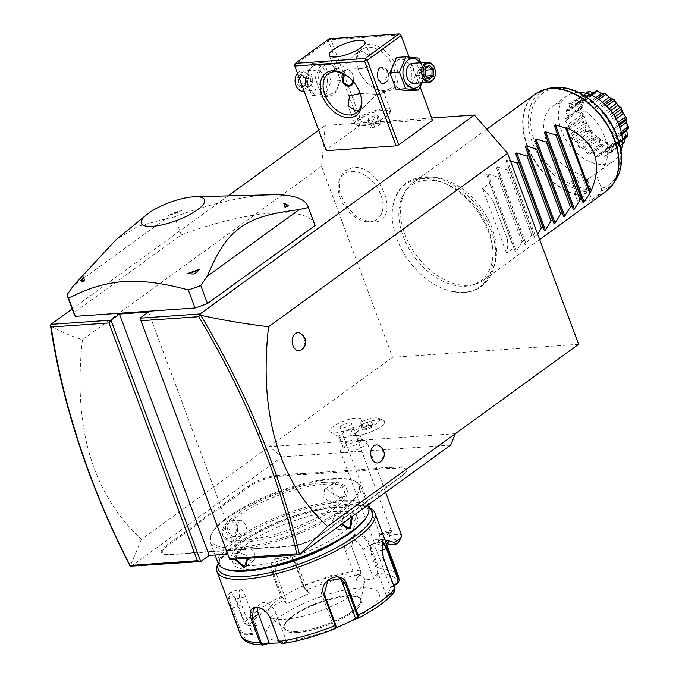 <?xml version="1.0" encoding="UTF-8"?>
<svg xmlns="http://www.w3.org/2000/svg" width="679" height="679" viewBox="0 0 679 679"><rect width="100%" height="100%" fill="white"/><g stroke="black" fill="none" stroke-linecap="round" stroke-linejoin="round"><path stroke-width="0.51" stroke-dasharray="3.4 2.55" d="M578.644 344.295L392.555 357.281L321.54 166.338L325.275 125.42L431.751 117.993M421.574 178.645A63.317 42.285 54.1 0 1 488.617 232.303A63.317 42.285 54.1 0 1 463.867 292.36A63.317 42.285 54.1 0 1 452.426 291.512A63.317 42.285 54.1 0 1 392.504 208.869A63.317 42.285 54.1 0 1 421.574 178.645M352.876 167.56L344.007 171.21L339.245 179.986L339.95 193.167L346.596 206.781L357.468 217.322L369.775 222.084L373.178 222.16C402.231 221.906 380.639 163.86 352.876 167.56M50.526 325.733C59.811 331.284 70.455 335.935 82.465 339.704L321.54 166.338M325.275 125.42L318.663 130.215M228.085 195.892L72.195 308.928M82.465 339.704C72.721 427.269 92.386 493.82 141.444 539.364L392.555 357.281M141.444 539.364L130.164 566.227M130.937 566.422L282.014 456.874L269.274 446.672L455.363 433.686M140.027 318.145L229.799 559.521L238.253 553.385L148.489 312.009M227.745 554.123L238.253 553.385M450.661 445.101L282.014 456.874M166.856 546.434L166.007 545.755L198.658 522.075A41.317 11.823 159.6 0 0 202.962 518.578L210.074 513.426L210.872 514.139A42.123 12.052 -20.4 0 0 216.38 510.523L249.04 486.843A21.261 6.086 159.6 0 1 277.261 476.48L283.109 476.064A42.123 12.052 -20.4 0 0 289.517 475.3L297.954 474.714A42.123 12.052 -20.4 0 0 303.403 474.655L373.246 469.783A42.123 12.052 -20.4 0 0 379.654 469.019L388.091 468.425A42.123 12.052 -20.4 0 0 393.54 468.366L399.379 467.958A21.261 6.086 159.6 0 1 406.22 471.88A21.261 6.086 159.6 0 1 401.985 476.174L369.325 499.854A42.123 12.052 -20.4 0 0 364.979 503.385L357.96 508.469A42.123 12.052 -20.4 0 0 352.452 512.085L319.792 535.765A21.261 6.086 159.6 0 1 291.571 546.128L285.732 546.536A42.123 12.052 -20.4 0 0 279.315 547.299L270.879 547.894A42.123 12.052 -20.4 0 0 265.43 547.953L195.594 552.825A42.123 12.052 -20.4 0 0 189.178 553.589L180.741 554.183A42.123 12.052 -20.4 0 0 175.301 554.242L169.453 554.65A21.261 6.086 159.6 0 1 163.877 554.14A21.261 6.086 159.6 0 1 166.856 546.434L199.516 522.754A42.123 12.052 -20.4 0 0 203.861 519.223L210.872 514.139M166.007 545.755A22.067 6.315 -20.4 0 0 162.918 553.75A22.067 6.315 -20.4 0 0 168.706 554.285L174.545 553.877A41.317 11.823 159.6 0 1 179.935 553.818L180.741 554.183M265.43 547.953L194.839 552.46A41.317 11.823 159.6 0 0 188.482 553.215L179.935 553.818M264.683 547.588A41.317 11.823 159.6 0 1 270.072 547.529L270.879 547.894M291.571 546.128L284.976 546.171A41.317 11.823 159.6 0 0 278.619 546.926L270.072 547.529M290.824 545.763A22.067 6.315 -20.4 0 0 320.106 535.001L352.766 511.321A41.317 11.823 159.6 0 1 358.232 507.739L357.96 508.469M401.985 476.174L402.299 475.41L369.639 499.09A41.317 11.823 159.6 0 0 365.336 502.587L358.232 507.739M402.299 475.41A22.067 6.315 -20.4 0 0 406.696 470.954A22.067 6.315 -20.4 0 0 399.6 466.88L393.752 467.296A41.317 11.823 159.6 0 1 388.363 467.356L388.091 468.425M303.403 474.655L303.615 473.577L373.458 468.705A41.317 11.823 159.6 0 0 379.816 467.95L388.363 467.356M303.615 473.577A41.317 11.823 159.6 0 1 298.225 473.636L297.954 474.714M277.261 476.48L277.482 475.402L283.321 474.994A41.317 11.823 159.6 0 0 289.678 474.239L298.225 473.636M277.482 475.402A22.067 6.315 -20.4 0 0 248.191 486.164L215.532 509.844A41.317 11.823 159.6 0 1 210.074 513.426M353.598 427.337A14.038 4.015 -20.4 0 0 353.453 427.6A14.038 4.015 -20.4 0 0 367.831 427.821A14.038 4.015 -20.4 0 0 378.568 418.256A14.038 4.015 -20.4 0 0 360.897 422.041L361.058 424.825A17.968 5.143 159.6 0 1 383.279 420.165A17.968 5.143 159.6 0 1 384.586 421.32A17.968 5.143 159.6 0 1 369.537 432.404A17.968 5.143 159.6 0 1 350.899 433.847A17.968 5.143 159.6 0 1 351.128 432.124A17.968 5.143 159.6 0 1 351.213 431.963L353.598 427.337A16.933 4.846 159.6 0 1 330.189 431.861A16.933 4.846 159.6 0 1 333.508 426.344A16.933 4.846 159.6 0 1 351.238 418.816A16.933 4.846 159.6 0 1 361.746 420.123A16.933 4.846 159.6 0 1 360.897 422.041M378.398 445.297A9.022 6.204 -94 0 1 383.117 453.199A9.022 6.204 -94 0 1 379.977 462.051M299.821 333.033A9.022 6.204 -94 0 1 304.54 340.934A9.022 6.204 -94 0 1 301.391 349.787M432.328 119.538L362.544 124.401L359.878 125.386L326.039 149.923L326.285 150.696M314.7 224.46A128.365 36.742 -20.4 0 0 181.285 234.875L73.731 312.866A128.365 36.742 -20.4 0 0 74.062 313.953M400.839 34.875L331.055 39.747L362.544 124.401M409.072 57.019L420.174 86.87M368.629 44.517A26.074 17.416 -125.9 0 0 357.926 67.781A26.074 17.416 -125.9 0 0 371.447 86.428A26.074 17.416 -125.9 0 0 386.045 91.351A26.074 17.416 -125.9 0 0 396.239 66.61A26.074 17.416 -125.9 0 0 368.629 44.517M409.03 57.019L420.148 86.92M396.612 60.762A14.921 10.253 -94 0 1 410.583 67.645A14.921 10.253 -94 0 1 406.577 87.557A14.921 10.253 -94 0 1 392.606 80.682A14.921 10.253 -94 0 1 396.612 60.762M294.338 64.751L326.039 149.923M359.878 125.386L328.39 40.723L294.55 65.26M323.925 65.838A14.921 10.253 -94 0 1 337.896 72.712A14.921 10.253 -94 0 1 333.89 92.633A14.921 10.253 -94 0 1 319.911 85.749A14.921 10.253 -94 0 1 323.925 65.838M328.39 40.723L329.391 39.331L331.055 39.747M329.179 38.822L329.391 39.331M362.645 51.137L355.117 54.312L341.588 67.951L334.645 69.691L335.044 68.868L339.687 67.79L363.401 68.52L369.741 65.184L370.361 56.408L362.645 51.137M384.17 90.426A24.071 16.075 -125.9 0 0 390.255 88.295A24.071 16.075 -125.9 0 0 391.656 63.376A24.071 16.075 -125.9 0 0 368.086 47.191A24.071 16.075 -125.9 0 0 362 49.321A24.071 16.075 -125.9 0 0 358.215 68.672A24.071 16.075 -125.9 0 0 370.692 85.877A24.071 16.075 -125.9 0 0 384.17 90.426M360.201 93.524L378.729 94.364L383.372 93.286L383.771 92.463L376.828 94.203L363.299 107.842L358.928 110.287M347.351 76.014A24.071 16.075 54.1 0 1 347.724 76.277A24.071 16.075 54.1 0 1 360.201 93.49A24.071 16.075 54.1 0 1 360.337 93.923M378.78 67.993L377.117 77.567L382.353 83.95L384.407 83.118L388.193 73.391L381.182 67.136L378.78 67.993M343.362 73.68L346.095 70.268L348.149 69.445L352.622 73.578L353.717 82.117M390.467 110.465A19.054 5.457 -20.4 0 1 390.213 112.29A19.054 5.457 -20.4 0 1 361.126 125.428A19.054 5.457 159.6 0 1 356.127 124.97A19.054 5.457 159.6 0 1 354.744 123.748A19.054 5.457 159.6 0 1 364.122 114.861A19.054 5.457 159.6 0 1 384.085 108.776A19.054 5.457 -20.4 0 1 390.467 110.465L383.771 92.463M362.136 125.929A17.968 5.143 -20.4 0 0 389.576 113.537A17.968 5.143 -20.4 0 0 389.814 111.814A17.968 5.143 -20.4 0 0 383.796 110.227A17.968 5.143 -20.4 0 0 364.971 115.965A17.968 5.143 -20.4 0 0 356.119 124.342A17.968 5.143 -20.4 0 0 357.426 125.496A17.968 5.143 -20.4 0 0 362.136 125.929M362.111 125.861A17.968 5.143 -20.4 0 0 380.936 120.115A17.968 5.143 -20.4 0 0 389.78 111.738A17.968 5.143 -20.4 0 0 383.771 110.151A17.968 5.143 159.6 0 0 364.946 115.897A17.968 5.143 159.6 0 0 356.093 124.265A17.968 5.143 159.6 0 0 362.111 125.861M377.134 117.713L378.059 115.668L373.866 115.956L368.739 118.299L367.823 120.344L372.016 120.047L377.134 117.713L379.816 124.919L380.741 122.874L376.539 123.162L371.421 125.505L370.496 127.55L374.698 127.253L379.816 124.919M378.059 115.668L380.741 122.874M373.866 115.956L376.539 123.162M372.016 120.047L374.698 127.253M367.823 120.344L370.496 127.55M368.739 118.299L371.421 125.505M348.658 86.258A8.428 5.788 -94 0 1 348.098 86.335A8.428 5.788 -94 0 1 341.978 80.02A8.428 5.788 -94 0 1 344.703 70.37A8.428 5.788 -94 0 1 346.927 69.53A8.428 5.788 -94 0 1 352.783 74.817A8.428 5.788 -94 0 1 353.165 80.283A8.428 5.788 -94 0 1 352.97 81.234A8.021 5.508 86 0 0 353.182 80.156A8.021 5.508 86 0 0 352.825 74.945A8.021 5.508 86 0 0 345.127 70.709A8.021 5.508 86 0 0 342.275 77.228M380.172 67.892A8.428 5.788 -94 0 1 382.396 67.051A8.428 5.788 -94 0 1 388.524 73.374A8.428 5.788 -94 0 1 385.799 83.025A8.428 5.788 -94 0 1 383.576 83.865A8.428 5.788 -94 0 1 377.719 78.569A8.428 5.788 -94 0 1 377.337 73.103A8.428 5.788 -94 0 1 380.172 67.892M380.019 68.273A8.021 5.508 -94 0 1 387.531 71.974A8.021 5.508 -94 0 1 385.375 82.685A8.021 5.508 -94 0 1 377.677 78.441A8.021 5.508 -94 0 1 377.312 73.239A8.021 5.508 -94 0 1 380.019 68.273M334.034 95.943L321.269 94.636L315.081 78L321.659 62.663L334.424 63.97L340.612 80.614L334.034 95.943L324.52 96.605L311.754 95.298L305.567 78.662L312.145 63.325L324.91 64.641L331.097 81.276L324.52 96.605M334.424 63.97L324.91 64.641M321.659 62.663L312.145 63.325M315.081 78L305.567 78.662M321.269 94.636L311.754 95.298M340.612 80.614L331.097 81.276M312.289 66.644A14.921 10.253 -94 0 1 326.26 73.527A14.921 10.253 -94 0 1 322.253 93.439A14.921 10.253 -94 0 1 308.283 86.564A14.921 10.253 -94 0 1 312.289 66.644M313.927 71.04A10.032 6.892 -94 0 1 316.575 70.039A10.032 6.892 -94 0 1 323.866 77.559A10.032 6.892 -94 0 1 320.624 89.051A10.032 6.892 -94 0 1 317.976 90.044A10.032 6.892 -94 0 1 310.676 82.524A10.032 6.892 -94 0 1 313.927 71.04M316.575 70.039L301.315 71.1A10.032 6.892 86 0 1 308.606 78.628A10.032 6.892 86 0 1 305.355 90.112A10.032 6.892 -94 0 1 302.707 91.113M297.47 73.222A10.032 6.892 -94 0 1 298.658 72.101A10.032 6.892 86 0 1 301.315 71.1M295.637 84.493A9.022 6.204 -94 0 0 304.294 89.263A9.022 6.204 86 0 0 306.721 77.211A9.022 6.204 86 0 0 298.268 73.052A9.022 6.204 -94 0 0 295.229 78.637M301.366 74.07L305.567 78.051L305.482 85.138L305.525 84.425L301.951 87.014L298.454 83.695L298.522 77.788L302.096 75.199L305.601 78.518L305.482 85.138L305.525 84.425L312.637 83.924L310.702 80.504L305.558 83.203L309.064 86.522L301.951 87.014L301.196 88.245L296.995 84.264L305.558 83.203L305.635 77.296L298.522 77.788L297.079 77.177L301.366 74.07L305.312 78.467M305.295 84.493L301.951 87.014M305.567 78.051L305.601 78.518L305.567 78.051L305.601 78.518L312.705 78.017L310.702 80.504L309.064 86.522L312.637 83.924L312.705 78.017L309.2 74.707L310.702 80.504L305.635 77.296L309.2 74.707L302.096 75.199M396.46 57.443L409.225 58.759L415.412 75.394L408.843 90.723M421.073 62.748L424.927 74.732L415.412 75.394M424.927 74.732L422.185 82.779M420.097 62.816A14.921 10.253 -94 0 1 421.489 82.821M413.927 83.356A10.032 6.892 86 0 0 416.575 82.354A10.032 6.892 86 0 0 419.817 70.871A10.032 6.892 86 0 0 412.526 63.342M418.739 58.088L409.225 58.759M434.764 68.579A10.032 6.892 -94 0 1 435.247 74.911M425.012 68.256L424.901 74.877L428.534 78.093M428.797 78.348L421.294 78.688L419.8 72.891L417.797 75.369L417.865 69.462L424.969 68.969L428.542 66.381L421.438 66.873L419.8 72.891L417.865 69.462L421.438 66.873L425.275 70.166M424.927 75.344L424.901 74.877L417.797 75.369L421.294 78.688L424.867 76.099L419.8 72.891L424.935 70.192L424.867 76.099L426.31 75.997M73.731 312.866L67.026 294.856M181.285 234.875L174.588 216.864L165.481 218.893L73.459 285.621M174.588 216.864A128.365 36.742 -20.4 0 1 265.039 195.102A128.365 36.742 159.6 0 1 271.863 194.771M283.83 203.547L286.767 204.396M165.481 218.893L137.557 226.455L115.736 240.018M168.664 215.421A106.866 30.589 159.6 0 1 181.565 210.685A12.434 3.556 -20.4 0 0 168.664 215.421L175.963 213.265L181.565 210.685M81.777 279.875L83.644 277.074M175.963 213.265A14.038 4.015 -20.4 0 0 174.707 213.724M355.983 432.854A10.032 2.869 -20.4 0 0 357.561 431.437A10.032 2.869 -20.4 0 0 358.113 429.866A10.032 2.869 -20.4 0 0 351.45 429.518A10.032 2.869 -20.4 0 0 341.444 433.864A10.032 2.869 159.6 0 0 339.313 436.86A10.032 2.869 159.6 0 0 340.748 437.692A10.032 2.869 159.6 0 0 355.983 432.854M361.058 424.825L361.033 424.918A14.853 4.252 159.6 0 1 357.892 428.347A14.853 4.252 159.6 0 1 351.255 432.005L351.213 431.963M361.033 424.918A17.968 5.143 159.6 0 1 384.611 421.387A17.968 5.143 159.6 0 1 369.563 432.472A17.968 5.143 159.6 0 1 350.924 433.915A17.968 5.143 159.6 0 1 351.255 432.005M371.965 427.363L366.847 429.697L362.645 429.994L363.571 427.948L368.689 425.606L372.89 425.317L371.965 427.363L370.624 423.755L365.506 426.098L361.304 426.387L362.23 424.341L367.347 422.007L371.549 421.71L370.624 423.755M362.645 429.994L361.304 426.387M366.847 429.697L365.506 426.098M372.89 425.317L371.549 421.71M368.689 425.606L367.347 422.007M363.571 427.948L362.23 424.341M358.113 429.866L361.72 439.576A10.032 2.869 -20.4 0 1 359.59 442.564A10.032 2.869 159.6 0 1 349.583 446.909A10.032 2.869 159.6 0 1 342.92 446.57A10.032 2.869 159.6 0 1 343.056 445.611A10.032 2.869 159.6 0 1 345.051 443.582A10.032 2.869 -20.4 0 1 360.99 438.931L365.803 440.883A14.038 4.015 -20.4 0 0 343.489 447.385A14.038 4.015 159.6 0 0 340.688 450.219L343.056 445.611M361.72 439.576A10.032 2.869 -20.4 0 0 360.99 438.931M384.942 539.915C377.252 538.659 373.603 539.219 373.985 541.604L340.502 451.569A14.038 4.015 159.6 0 0 349.829 452.053A14.038 4.015 159.6 0 0 363.842 445.967A14.038 4.015 -20.4 0 0 366.821 441.783A14.038 4.015 -20.4 0 0 365.803 440.883M340.502 451.569A14.038 4.015 159.6 0 1 340.688 450.219M373.985 541.604L375.674 543.616A14.038 4.015 -20.4 0 1 378.322 541.053A14.038 4.015 -20.4 0 1 392.326 534.967A14.038 4.015 -20.4 0 1 401.654 535.451M386.809 544.948L381.505 545.322L375.674 543.616M385.477 541.375A5.016 1.35 -168.6 0 0 379.994 540.577A5.016 1.35 -168.6 0 0 378.398 541.222A5.016 1.35 -168.6 0 0 381.072 543.013A5.016 1.35 -168.6 0 0 386.402 543.854M381.505 545.322A10.032 2.869 159.6 0 1 393.031 540A10.032 2.869 159.6 0 1 399.108 541.418M386.979 534.534L391.011 532.124A6.018 1.723 -20.4 0 1 390.179 532.837A6.018 1.723 159.6 0 1 386.979 534.534L381.394 533.618L379.884 534.441L380.147 535.01L386.326 532.344A5.016 1.35 -168.6 0 0 388.923 532.48A5.016 1.35 11.4 0 0 390.383 532.064L388.227 543.2M390.043 533.159L390.374 532.531M386.326 532.344L390.383 532.064M391.011 532.124A6.018 1.723 -20.4 0 0 391.46 531.046A6.018 1.723 -20.4 0 0 387.463 530.834A6.018 1.723 -20.4 0 0 381.454 533.448A6.018 1.723 159.6 0 0 380.147 535.01M341.418 425.792A6.018 1.723 -20.4 0 0 340.145 427.592A6.018 1.723 -20.4 0 0 344.143 427.795A6.018 1.723 -20.4 0 0 350.143 425.19A6.018 1.723 -20.4 0 0 351.425 423.39A6.018 1.723 -20.4 0 0 347.427 423.187A6.018 1.723 -20.4 0 0 341.418 425.792M202.962 518.578L203.861 519.223M188.482 553.215L189.178 553.589M278.619 546.926L279.315 547.299M365.336 502.587L364.979 503.385M379.816 467.95L379.654 469.019M289.678 474.239L289.517 475.3M324.299 482.379A66.194 18.944 159.6 0 1 346.46 488.235A66.194 18.944 159.6 0 1 313.868 519.079A66.194 18.944 159.6 0 1 244.533 540.221A66.194 18.944 159.6 0 1 222.381 534.373A66.194 18.944 159.6 0 1 254.964 503.529A66.194 18.944 159.6 0 1 324.299 482.379M245.204 542.029A66.194 18.944 159.6 0 1 223.052 536.181A66.194 18.944 159.6 0 1 255.635 505.329A66.194 18.944 159.6 0 1 324.969 484.186A66.194 18.944 159.6 0 1 347.13 490.034A66.194 18.944 159.6 0 1 314.538 520.878A66.194 18.944 159.6 0 1 245.204 542.029M237.472 547.639A79.027 22.619 159.6 0 1 212.043 533.057A79.027 22.619 159.6 0 1 332.71 478.576A79.027 22.619 159.6 0 1 353.419 480.486A79.027 22.619 159.6 0 1 329.773 517.22A79.027 22.619 159.6 0 1 237.472 547.639M237.141 549.243A80.232 22.967 159.6 0 1 210.295 542.148A80.232 22.967 159.6 0 1 211.33 534.441A80.232 22.967 159.6 0 1 333.839 479.128A80.232 22.967 159.6 0 1 354.862 481.063A80.232 22.967 159.6 0 1 360.685 486.215A80.232 22.967 159.6 0 1 321.192 523.611A80.232 22.967 159.6 0 1 237.141 549.243M334.84 481.827L330.681 485.434L332.014 492.428L333.924 494.753L340.731 497.682C348.921 497.792 342.683 481.029 334.84 481.827L334.628 482.905L332.549 483.643L332.09 492.547L333.822 494.66L339.984 497.317L341.97 496.638L342.182 488.481L334.628 482.905M234.637 559.182L238.151 551.942L244.966 554.87L247.47 558.291L245.068 554.964L238.898 552.316L236.912 552.995L244.89 547.206L246.791 558.342M218.197 563.409A80.232 22.967 159.6 0 1 257.697 526.013A80.232 22.967 159.6 0 1 341.741 500.389A80.232 22.967 159.6 0 1 368.595 507.476M228.339 520.946C221.626 525.521 227.872 542.249 234.238 536.8C241.741 532.166 235.494 515.437 228.339 520.946L229.188 521.625L226.939 530.791L232.481 536.826L234.552 536.037L237.489 526.828L231.369 520.818L229.188 521.625M341.673 524.129L344.643 512.832L352.393 516.354M225.462 569.146A79.027 22.619 159.6 0 1 249.117 532.404A79.027 22.619 159.6 0 1 341.418 501.993A79.027 22.619 159.6 0 1 366.838 516.566M333.678 507.603A66.194 18.944 159.6 0 1 355.838 513.451A66.194 18.944 159.6 0 1 323.246 544.295A66.194 18.944 159.6 0 1 253.912 565.446A66.194 18.944 159.6 0 1 231.76 559.598A66.194 18.944 159.6 0 1 264.343 528.746A66.194 18.944 159.6 0 1 333.678 507.603M267.331 567.89A66.194 18.944 159.6 0 1 255.389 569.409A66.194 18.944 159.6 0 1 233.228 563.553A66.194 18.944 159.6 0 1 265.82 532.709A66.194 18.944 159.6 0 1 335.154 511.567A66.194 18.944 159.6 0 1 357.307 517.415A66.194 18.944 159.6 0 1 334.323 542.971M218.273 563.604A82.235 23.536 159.6 0 1 219.258 561.253A82.235 23.536 159.6 0 1 344.822 504.548A82.235 23.536 159.6 0 1 366.38 506.534A82.235 23.536 159.6 0 1 368.663 507.671M218.18 563.358A84.238 24.113 159.6 0 1 346.706 505.473A84.238 24.113 159.6 0 1 368.782 507.51L366.38 506.534M309.369 593.361L305.109 589.728L306.034 590.051L303.844 586.011L294.966 562.144C289.925 546.756 265.362 557.934 272.05 572.609L280.919 596.476L283.279 600.44L286.606 603.75L309.369 593.361L306.034 590.051A81.268 23.264 -20.4 0 1 359.87 574.85L355.737 580.265L365.166 579.891L374.401 578.966L378.526 573.551L379.103 568.756L370.233 544.889C367.305 537.819 362.951 534.05 357.154 533.575C351.493 534.84 349.592 539.05 351.442 546.196L360.32 570.063L360.422 573.747L356.068 579.484L345.467 550.975A12.035 8.038 -125.9 0 1 347.122 540.62L353.801 535.773L351.637 546.502L360.515 570.368L360.099 574.205M263.163 644.974A81.268 23.264 -20.4 0 1 244.253 634.848L252.427 634.653L256.526 625.563L248.353 625.766L244.296 623.033L235.418 599.167L230.724 592.046L227.838 595.585L231.284 608.325L240.162 632.191L244.253 634.848L244.313 633.804L252.282 633.609L241.682 605.099A12.035 3.14 74.2 0 1 240.332 589.27L229.977 592.19L229.112 597.528L232.167 607.79L241.045 631.657L244.313 633.804M305.109 589.728L303.284 586.52L294.406 562.653L289.313 556.831L276.098 558.834L273.128 572.372L281.997 596.238L283.822 599.447L287.073 602.672L276.463 574.162A12.035 11.178 118.2 0 1 279.74 560.761A12.035 11.178 118.2 0 1 292.785 558.69L289.313 556.831M256.526 625.563L256.119 625.113L248.158 625.308L248.353 625.766A81.268 23.264 -20.4 0 1 283.279 600.44L283.822 599.447M248.158 625.308L244.881 623.152L236.003 599.285L231.581 592.606L229.977 592.19M393.812 585.833L390.688 587.683L386.589 596.773L394.338 591.893M358.419 618.085A81.268 23.264 -20.4 0 0 393.345 592.759L393.022 591.825L394.227 588.413L382.676 557.34L381.81 541.503M397.444 583.668A81.268 23.264 -20.4 0 0 378.526 573.551L377.541 572.983L377.957 569.146L369.079 545.279C366.337 538.634 362.289 535.086 356.942 534.645L353.801 535.773M377.541 572.983L373.518 578.262L362.909 549.752A12.035 8.038 -125.9 0 0 347.122 540.62M355.737 580.265L356.068 579.484M286.479 640.628A60.176 17.221 159.6 0 1 279.12 617.381A60.176 17.221 159.6 0 1 358.996 588.048A60.176 17.221 159.6 0 1 366.354 611.295A60.176 17.221 159.6 0 1 286.479 640.628M308.351 592.954L297.75 564.444A12.035 11.178 118.2 0 0 292.785 558.69M286.606 603.75L287.073 602.672M256.119 625.113L245.518 596.603A12.035 3.14 74.2 0 0 240.332 589.27M252.427 634.653L252.282 633.609M257.748 607.586A12.035 8.038 54.1 0 1 260.099 603.724A12.035 8.038 54.1 0 1 275.895 612.857L286.496 641.366L281.081 642.928L279.001 641.986M286.496 641.366L287.378 642.071L281.827 643.675L281.081 642.928M335.893 628.1L333.745 628.975L335.664 628.474L336.224 627.252M333.745 628.975L334.212 627.897L320.929 592.181A12.035 11.178 -61.8 0 1 324.197 578.78A12.035 11.178 -61.8 0 1 337.251 576.709A12.035 11.178 -61.8 0 1 338.923 577.829M287.378 642.071L279.604 642.886M386.589 596.773L386.444 595.738L393.022 591.825M386.444 595.738L373.161 560.022A12.035 3.14 -105.8 0 1 371.812 544.193A12.035 3.14 -105.8 0 1 376.998 551.526L390.281 587.233L393.599 585.264M390.688 587.683L390.281 587.233M373.518 578.262L374.401 578.966M351.951 611.473A40.715 11.653 159.6 0 1 297.903 631.326A40.715 11.653 159.6 0 1 285.545 629.399A40.715 11.653 159.6 0 1 284.272 627.727A40.715 11.653 159.6 0 1 292.929 615.59A40.715 11.653 159.6 0 1 346.969 595.746A40.715 11.653 159.6 0 1 360.6 599.336A40.715 11.653 159.6 0 1 360.727 601.441A40.715 11.653 159.6 0 1 351.951 611.473M353.538 594.083A51.545 14.751 159.6 0 1 306.178 615.378A51.545 14.751 159.6 0 1 269.47 616.77A51.545 14.751 159.6 0 1 278.806 599.294A51.545 14.751 159.6 0 1 334.212 576.064A51.545 14.751 159.6 0 1 364.648 581.368A51.545 14.751 159.6 0 1 353.538 594.083M334.212 627.897L336.071 627.404M235.851 559.097L236.912 552.995M247.835 559.301L252.24 560.939L254.311 560.2L255.015 551.721L246.876 546.527L244.89 547.206M341.732 524.086L344.329 513.587L346.4 512.798L351.399 517.075M342.632 523.433L336.801 513.468L334.739 514.258L331.802 523.475L337.921 529.476L340.094 528.669L342.275 525.342M326.65 488.685L334.221 494.287L333.992 502.418L332.006 503.097L323.866 497.902L324.57 489.432L326.65 488.685M238.787 520.954L240.96 520.156L247.08 526.149L244.143 535.366L242.08 536.164L236.53 530.121L238.787 520.954M426.2 180.198A59.005 39.407 -125.9 0 0 404.616 192.386A59.005 39.407 -125.9 0 0 411.466 252.639A59.005 39.407 -125.9 0 0 465.616 286.19A59.005 39.407 -125.9 0 0 471.863 285.129A59.005 39.407 -125.9 0 0 487.055 226.2A59.005 39.407 -125.9 0 0 426.2 180.198M428.432 177.253A60.176 40.188 54.1 0 1 487.352 217.713A60.176 40.188 54.1 0 1 483.847 280.011A60.176 40.188 54.1 0 1 474.994 284.255A60.176 40.188 54.1 0 1 468.62 285.333A60.176 40.188 54.1 0 1 413.409 251.12A60.176 40.188 54.1 0 1 406.415 189.679A60.176 40.188 54.1 0 1 413.205 182.583A60.176 40.188 54.1 0 1 428.432 177.253M577.345 200.78L574.621 193.456A52.147 34.824 -125.9 0 0 589.16 192.437L591.884 199.762A60.176 40.188 54.1 0 1 584.891 201.026A60.176 40.188 54.1 0 1 577.345 200.78L583.516 196.223A60.108 40.137 54.1 0 1 528.635 148.591A60.108 40.137 54.1 0 1 539.618 91.478M590.026 190.638L589.16 192.437L590.934 189.237L590.026 190.638L586.249 180.487L589.185 178.382L586.962 179.417L590.781 189.687M591.884 199.762L598.055 195.204L601.271 190.926L601.509 188.507L595.916 173.476L589.185 178.382M590.934 189.237L587.259 179.366L586.249 180.487M586.495 180.181L587.904 179.281M595.916 173.476A40.112 26.787 -125.9 0 0 599.226 171.575A40.112 26.787 -125.9 0 0 601.56 130.045A40.112 26.787 -125.9 0 0 562.271 103.072A40.112 26.787 -125.9 0 0 552.12 106.62A40.112 26.787 -125.9 0 0 547.622 143.676A40.112 26.787 -125.9 0 0 581.377 174.486L571.71 181.497L575.486 191.656L574.621 193.456L581.911 190.816L577.506 180.079L574.638 179.375A40.112 26.787 -125.9 0 0 582.336 180.011A40.112 26.787 -125.9 0 0 589.177 178.356M581.911 190.816A52.147 34.824 -125.9 0 0 590.56 190.205M581.377 174.486L586.97 189.526L586.732 191.945L583.516 196.223M575.486 191.656L579.959 190.01L581.326 190.349M579.959 190.01L576.293 180.13L577.506 180.079M573.365 180.3L572.872 181.132L576.293 180.13M571.71 181.497L572.872 181.132M578.449 92.302A40.112 26.787 -125.9 0 0 566.897 95.909A40.112 26.787 -125.9 0 0 561.372 130.41A40.112 26.787 54.1 0 0 613.994 160.864L599.226 171.575M621.013 151.001A40.112 26.787 54.1 0 1 613.994 160.864M586.325 93.388L576.717 100.356A31.769 21.219 -125.9 0 0 575.3 100.798A7.944 5.305 54.1 0 0 575.215 104.49A28.399 18.97 54.1 0 0 573.806 105.372A7.944 5.305 54.1 0 0 570.25 103.963A31.769 21.219 -125.9 0 0 569.257 105.024A7.944 5.305 54.1 0 0 570.394 109.022A28.399 18.97 54.1 0 0 569.545 110.55A7.944 5.305 54.1 0 0 566.227 110.507A31.769 21.219 -125.9 0 0 565.777 112.06A7.944 5.305 54.1 0 0 567.992 115.888A28.399 18.97 54.1 0 0 567.805 117.883A7.944 5.305 54.1 0 0 565.785 118.587L578.474 109.387L565.123 119.215A31.769 21.219 -125.9 0 0 565.268 121.066A7.944 5.305 54.1 0 0 568.298 124.265A28.399 18.97 54.1 0 0 568.798 126.481A7.944 5.305 54.1 0 0 568.595 126.617L582.667 116.423L568.798 126.481M576.717 100.356A7.944 5.305 54.1 0 1 580.07 102.962A28.399 18.97 54.1 0 1 581.869 102.843A7.944 5.305 54.1 0 1 583.168 99.906A31.769 21.219 -125.9 0 1 584.831 100.136A7.944 5.305 54.1 0 1 587.59 103.624A28.399 18.97 54.1 0 1 589.559 104.269A7.944 5.305 54.1 0 1 590.637 103.038A7.944 5.305 54.1 0 1 591.918 102.453A31.769 21.219 -125.9 0 1 593.624 103.318A7.944 5.305 54.1 0 1 595.458 107.274A28.399 18.97 54.1 0 1 597.359 108.606A7.944 5.305 54.1 0 1 600.482 108.114A31.769 21.219 -125.9 0 1 602.035 109.531A7.944 5.305 54.1 0 1 602.714 113.469A28.399 18.97 54.1 0 1 604.327 115.337A7.944 5.305 54.1 0 1 607.841 116.228A31.769 21.219 -125.9 0 1 609.055 118.01A7.944 5.305 54.1 0 1 608.494 121.465A28.399 18.97 54.1 0 1 609.623 123.629A7.944 5.305 54.1 0 1 613.103 125.81A31.769 21.219 -125.9 0 1 613.824 127.745A7.944 5.305 54.1 0 1 612.305 130.147A7.944 5.305 54.1 0 1 612.093 130.292A28.399 18.97 54.1 0 1 612.602 132.507A7.944 5.305 54.1 0 1 615.632 135.698A31.769 21.219 -125.9 0 1 615.777 137.557A7.944 5.305 54.1 0 1 615.106 138.185A7.944 5.305 54.1 0 1 613.086 138.889A28.399 18.97 54.1 0 1 612.908 140.876A7.944 5.305 54.1 0 1 615.123 144.712A31.769 21.219 -125.9 0 1 614.673 146.257A7.944 5.305 54.1 0 1 611.346 146.223A28.399 18.97 54.1 0 1 610.506 147.742A7.944 5.305 54.1 0 1 611.635 151.748A31.769 21.219 -125.9 0 1 610.642 152.809A7.944 5.305 54.1 0 1 607.094 151.4A28.399 18.97 54.1 0 1 605.685 152.274A7.944 5.305 54.1 0 1 605.592 155.966A31.769 21.219 -125.9 0 1 604.183 156.408A7.944 5.305 54.1 0 1 600.822 153.802A28.399 18.97 54.1 0 1 599.031 153.929A7.944 5.305 54.1 0 1 597.724 156.857A31.769 21.219 -125.9 0 1 596.06 156.628A7.944 5.305 54.1 0 1 593.302 153.14A28.399 18.97 54.1 0 1 591.333 152.495A7.944 5.305 54.1 0 1 590.263 153.734A7.944 5.305 54.1 0 1 588.982 154.32A31.769 21.219 -125.9 0 1 587.267 153.446A7.944 5.305 54.1 0 1 585.442 149.49A28.399 18.97 54.1 0 1 583.533 148.158A7.944 5.305 54.1 0 1 580.409 148.65A31.769 21.219 -125.9 0 1 578.856 147.241A7.944 5.305 54.1 0 1 578.185 143.303A28.399 18.97 54.1 0 1 576.564 141.436A7.944 5.305 54.1 0 1 573.051 140.536A31.769 21.219 -125.9 0 1 571.845 138.754A7.944 5.305 54.1 0 1 572.405 135.308A28.399 18.97 54.1 0 1 571.277 133.135A7.944 5.305 54.1 0 1 567.797 130.954A31.769 21.219 -125.9 0 1 567.075 129.018A7.944 5.305 54.1 0 1 568.595 126.617M565.123 119.215A7.944 5.305 54.1 0 1 565.785 118.587M585.739 93.235L575.3 100.798M587.759 91.767L589.075 94.44L575.215 104.49M589.075 94.44L573.806 105.372M587.674 95.315L582.718 94.924L570.25 103.963M623.84 143.125C620.979 138.813 618.976 140.069 617.805 146.893A31.769 21.219 54.1 0 1 617.551 146.978C615.785 143.88 614.563 142.573 613.892 143.065C613.264 142.675 611.915 144.16 609.835 147.513A31.769 21.219 54.1 0 1 609.53 147.47C608.342 140.816 605.515 139.891 601.068 144.712A31.769 21.219 54.1 0 1 600.745 144.551C601.034 137.608 598.301 135.698 592.555 138.822A31.769 21.219 54.1 0 1 592.266 138.558C594.227 131.998 591.918 129.324 585.332 130.546A31.769 21.219 54.1 0 1 585.103 130.215C588.744 124.656 587.131 121.549 580.265 120.904A31.769 21.219 54.1 0 1 580.138 120.539C585.247 116.482 584.526 113.317 577.973 111.042A31.769 21.219 54.1 0 1 577.948 110.694C584.152 108.453 584.415 105.601 578.729 102.147A31.769 21.219 54.1 0 1 578.814 101.867C585.595 101.536 586.809 99.346 582.438 95.306L569.257 105.024M582.438 95.306A31.769 21.219 54.1 0 1 582.616 95.111C589.406 96.562 591.417 95.306 588.651 91.334M581.725 95.985L584.254 98.973L570.394 109.022M584.254 98.973L583.414 100.492L569.545 110.55M583.414 100.492L578.686 101.468L566.227 110.507M578.729 102.147L565.777 112.06M578.236 103.021L581.852 105.839L567.992 115.888M581.852 105.839L581.674 107.825L567.805 117.883M581.674 107.825L578.474 109.387M577.973 111.042L577.727 112.035L565.268 121.066M577.583 110.176L577.948 110.694M577.727 112.035L582.158 114.216L568.298 124.265M582.158 114.216L582.667 116.423L579.535 119.988L567.075 129.018M580.265 120.904L580.256 121.923L567.797 130.954M579.535 119.988L580.138 120.539M580.256 121.923L585.137 123.086L571.277 133.135M585.137 123.086L586.266 125.25L572.405 135.308M586.266 125.25L584.305 129.723L571.845 138.754M585.332 130.546L585.519 131.497L573.051 140.536M584.305 129.723L585.103 130.215M585.519 131.497L590.433 131.387L576.564 141.436M590.433 131.387L592.046 133.245L578.185 143.303M592.046 133.245L591.316 138.202L578.856 147.241M592.555 138.822L592.877 139.611L580.409 148.65M591.316 138.202L592.266 138.558M592.877 139.611L597.401 138.109L583.533 148.158M597.401 138.109L599.302 139.441L585.442 149.49M599.302 139.441L599.727 144.406L587.267 153.446M601.068 144.712L601.441 145.281L588.982 154.32M599.727 144.406L600.745 144.551M601.441 145.281L591.333 152.495M605.201 142.446L607.17 143.091L593.302 153.14M607.17 143.091L608.528 147.598L596.06 156.628M609.835 147.513L610.192 147.827L597.724 156.857M608.528 147.598L609.53 147.47M610.192 147.827L612.891 143.88L599.031 153.929M612.891 143.88L614.69 143.753L600.822 153.802M614.69 143.753L616.642 147.377L604.183 156.408M617.805 146.893L605.592 155.966M616.642 147.377L617.551 146.978M618.06 146.927L619.545 142.225L605.685 152.274M619.545 142.225L607.094 151.4M622.354 144.313L610.642 152.809M620.954 141.351L623.101 143.77M622.38 143.956L611.635 151.748M624.315 139.271L624.366 137.693L610.506 147.742M624.366 137.693L625.215 136.165L611.346 146.223M622.448 140.621L614.673 146.257M625.215 136.165L627.133 137.226M622.397 139.433L615.123 144.712M621.777 134.442L612.908 140.876M626.836 129.681L626.955 128.832L613.086 138.889M621.565 133.356L615.777 137.557M626.955 128.832L628.236 128.518M621.183 131.675L615.632 135.698M619.851 127.245L612.602 132.507M625.962 120.242L612.093 130.292M618.679 124.223L613.824 127.745M617.856 122.364L613.103 125.81M616.108 118.927L609.623 123.629M614.894 116.822L608.494 121.465M613.578 114.734L609.055 118.01M612.356 112.96L607.841 116.228M610.676 110.728L604.327 115.337M609.114 108.827L602.714 113.469M606.686 106.162L602.035 109.531M605.201 104.693L600.482 108.114M604.132 103.7L597.359 108.606M602.434 102.215L595.458 107.274M598.895 99.499L593.624 103.318M597.384 98.48L591.918 102.453M603.521 93.694L589.559 104.269M595.933 97.581L587.59 103.624M603.427 94.22L602.969 94.101M591.528 95.281L584.831 100.136M590.28 94.746L583.168 99.906M595.627 90.867L595.729 92.785L581.869 102.843M595.729 92.785L593.938 92.913L580.07 102.962M593.938 92.913L593.183 92.65M588.914 91.258L595.339 93.159L596.62 90.714M613.901 142.853C588.659 146.189 569.078 93.541 595.458 93.278C620.699 89.942 640.28 142.59 613.901 142.853M627.651 136.369C624.79 133.848 623.585 136.029 624.026 142.921M628.508 127.542L627.218 133.755M626.327 117.688L626.318 121.999M610.2 97.912L613.901 99.414M599.829 92.658L605.396 93.524M493.132 200.992L507.569 239.797L493.132 200.992A60.176 40.188 54.1 0 0 482.48 188.372L489.729 183.118L486.716 174.681L487.743 173.934L497.953 177.151L499.396 176.107L496.383 167.671L497.41 166.924L507.62 170.14L509.063 169.096L506.05 160.66L507.077 159.913L510.396 160.779M507.569 239.797A60.176 40.188 54.1 0 1 506.593 253.225L513.842 247.962L515.395 251.79L516.422 251.043L522.066 242.004L523.509 240.952L525.062 244.779L526.089 244.033L531.733 234.993L533.185 233.941L534.729 237.769L537.709 234.221M533.185 233.941L509.063 169.096M531.733 234.993L507.62 170.14M523.509 240.952L499.396 176.107M522.066 242.004L497.953 177.151M513.842 247.962L489.729 183.118M482.48 188.372L506.593 253.225M351.23 171.397A28.077 18.749 54.1 0 1 380.961 195.196A28.077 18.749 54.1 0 1 369.987 221.829A28.077 18.749 54.1 0 1 366.847 221.761A28.077 18.749 54.1 0 1 338.643 182.872A28.077 18.749 54.1 0 1 351.23 171.397M296.995 84.264L297.079 77.177M305.482 85.138L301.196 88.245M199.516 522.754L198.658 522.075M169.453 554.65L168.706 554.285M175.301 554.242L174.545 553.877M195.594 552.825L194.839 552.46M285.732 546.536L284.976 546.171M319.792 535.765L320.106 535.001M352.452 512.085L352.766 511.321M369.325 499.854L369.639 499.09M399.379 467.958L399.6 466.88M393.54 468.366L393.752 467.296M373.246 469.783L373.458 468.705M283.109 476.064L283.321 474.994M249.04 486.843L248.191 486.164M216.38 510.523L215.532 509.844M340.731 497.682L339.984 497.317M241.045 631.657L240.162 632.191A84.238 24.113 -20.4 0 0 240.595 635.145M281.997 596.238L280.919 596.476A84.238 24.113 -20.4 0 0 244.296 623.033L244.881 623.152M360.515 570.368L360.32 570.063A84.238 24.113 -20.4 0 0 303.844 586.011L303.284 586.52M351.442 546.196L345.467 550.975M294.966 562.144L294.406 562.653L297.75 564.444M272.05 572.609L273.128 572.372L276.463 574.162M235.418 599.167L245.518 596.603M231.284 608.325L241.682 605.099M398.514 576.42A84.238 24.113 -20.4 0 0 379.103 568.756L377.957 569.146M394.813 588.532L394.227 588.413M383.262 557.459L373.161 560.022M370.233 544.889L362.909 549.752M357.154 533.575L356.942 534.645M269.724 617.33L275.895 612.857M320.929 592.181L324.265 593.972M381.522 550.245L376.998 551.526M297.716 632.48A41.521 11.883 159.6 0 1 292.641 616.439A41.521 11.883 159.6 0 1 347.758 596.196A41.521 11.883 159.6 0 1 352.834 612.237A41.521 11.883 159.6 0 1 297.716 632.48M347.003 595.831A40.715 11.653 159.6 0 1 360.634 599.421A40.715 11.653 159.6 0 1 340.586 618.399A40.715 11.653 159.6 0 1 297.937 631.411A40.715 11.653 159.6 0 1 284.306 627.812A40.715 11.653 159.6 0 1 304.353 608.834A40.715 11.653 159.6 0 1 347.003 595.831M238.151 551.942L238.898 552.316M344.643 512.832L344.329 513.587M234.238 536.8L234.552 536.037M535.358 94.008A60.176 40.188 -125.9 0 0 529.628 151.867A60.176 40.188 -125.9 0 0 583.227 196.511M586.97 189.526A56.484 37.718 54.1 0 1 531.114 113.554A56.484 37.718 54.1 0 1 599.464 108.784A56.484 37.718 54.1 0 1 601.509 188.507M601.271 190.926A58.419 39.017 -125.9 0 0 615.658 180.147M549.082 88.329A58.419 39.017 -125.9 0 0 532.234 142.166A58.419 39.017 -125.9 0 0 586.732 191.945M609.734 188.168A60.108 40.137 54.1 0 1 598.055 195.204M597.766 195.493A60.176 40.188 -125.9 0 0 605.999 191.436M507.077 159.913L535.756 237.022M506.05 160.66L534.729 237.769M497.41 166.924L526.089 244.033M496.383 167.671L525.062 244.779M487.743 173.934L516.422 251.043M486.716 174.681L515.395 251.79M334.645 69.691L329.29 55.296M370.361 56.408L365.005 42.013M390.255 88.295L383.372 93.286M363.299 107.842L356.416 112.833M347.724 76.277L346.969 75.734M360.201 93.49L360.481 94.373M362 49.321L355.117 54.312M335.044 68.868L328.152 73.858M358.215 68.672L357.926 67.781M370.692 85.877L371.447 86.428M354.744 123.748L348.047 105.746M390.213 112.29L389.576 113.537M356.127 124.97L357.426 125.496M348.149 69.445L346.927 69.53M349.32 86.25L348.098 86.335M381.182 67.136L382.396 67.051M382.353 83.95L383.576 83.865M317.976 90.044L304.09 91.02M305.278 78.391L305.202 84.663M353.453 427.6L351.128 432.124M378.568 418.256L383.279 420.165M361.746 420.123L357.561 431.437M330.189 431.861L340.748 437.692M342.92 446.57L339.313 436.86M385.604 492.275L366.821 441.783M379.833 534.11L378.398 541.222M379.884 534.441L340.145 427.592M391.46 531.046L351.425 423.39M162.918 553.75L163.877 554.14M406.696 470.954L406.22 471.88M223.052 536.181L222.381 534.373M211.33 534.441L212.043 533.057M210.295 542.148L215.073 555.006M367.755 505.218L360.685 486.215M231.76 559.598L233.228 563.553M355.838 513.451L357.307 517.415M218.078 563.562L219.258 561.253M360.422 573.747L360.583 573.254M230.724 592.046L231.581 592.606M382.039 540.942L381.556 541.884M253.42 608.562L260.099 603.724M337.251 576.709L340.722 578.567M371.812 544.193L382.167 541.265M360.6 599.336L360.634 599.421C359.895 597.002 355.533 595.958 347.546 596.281C333.745 597.588 319.105 602.112 303.615 609.835C286.733 618.068 282.116 627.71 284.306 627.812L284.272 627.727M285.545 629.399L269.47 616.77M360.727 601.441L364.648 581.368M246.333 565.98L254.311 560.2M354.862 481.063L353.419 480.486M347.512 528.805L337.921 529.476M346.4 512.798L336.801 513.468M341.97 496.638L333.992 502.418M332.549 483.643L324.57 489.432M231.369 520.818L240.96 520.156M232.481 536.826L242.08 536.164M347.13 490.034L346.46 488.235M452.426 291.512L464.309 292.386C491.112 291.333 503.445 259.836 490.544 229.188C479.459 199.346 448.284 174.537 423.509 176.896C401.892 179.723 394.805 193.014 392.504 208.869M471.863 285.129L474.994 284.255M404.616 192.386L406.415 189.679M486.75 129.248L413.205 182.583M566.897 95.909L552.12 106.62M590.263 153.734L603.147 144.389M615.106 138.185L621.591 133.483M612.305 130.147L619.087 125.225M590.637 103.038L597.138 98.319M627.388 134.705L627.031 132.77M599.005 92.174L600.448 93.031M483.847 280.011L539.678 239.526M339.245 179.986L338.643 182.872M369.775 222.084L366.847 221.761"/><path stroke-width="1.02" d="M431.751 117.993L474.426 115.014L507.629 153.352L578.644 344.295L455.363 433.686L450.661 445.101L299.575 554.658L229.799 559.521L229.375 558.494L296.791 553.792C287.404 513.978 274.503 474.171 258.088 434.382C241.529 394.287 221.744 355.058 198.743 316.694L140.943 320.726L229.375 558.494M50.492 325.207L51.163 326.989C57.138 366.541 66.797 406.483 80.147 446.79L79.621 446.137C66.211 405.626 56.51 365.489 50.526 325.733L50.917 324.367L72.195 308.928M318.663 130.215L228.085 195.892M119.411 314.038L209.183 555.414L200.721 561.55L130.164 566.227L129.969 565.429L197.385 560.727L108.963 322.958L110.957 320.174L119.411 314.038L148.489 312.009L140.027 318.145L140.943 320.726M209.183 555.414L227.745 554.123M507.629 153.352L268.544 326.718C258.809 414.283 278.475 480.842 327.533 526.378L455.363 433.686M327.533 526.378L299.575 554.658M379.977 462.051A9.022 6.204 -94 0 1 379.586 462.306A9.022 6.204 -94 0 1 371.421 457.604A9.022 6.204 -94 0 1 373.942 445.84A9.022 6.204 -94 0 1 378.398 445.297C387.319 450.737 384.526 459.157 380.291 461.839L379.586 462.306M301.391 349.787A9.022 6.204 -94 0 1 301.009 350.041A9.022 6.204 -94 0 1 292.836 345.339A9.022 6.204 -94 0 1 295.365 333.576A9.022 6.204 -94 0 1 299.821 333.033C308.741 338.473 305.949 346.893 301.714 349.575L301.009 350.041M474.426 115.014L200.067 313.961L200.729 315.26C221.889 319.97 244.491 323.798 268.544 326.718M200.067 313.961L140.027 318.145M197.385 560.727L200.721 561.55L110.957 320.174L50.917 324.367M409.072 57.019L400.627 34.366L401.085 35.648L367.246 60.193L365.574 59.777L364.581 61.169L294.796 66.033L326.285 150.696L396.069 145.832L398.726 144.848L432.565 120.31L420.174 86.87M146.511 214.793A33.738 9.659 -20.4 0 0 152.614 226.302A33.738 9.659 -20.4 0 0 196.613 210.422A33.738 9.659 -20.4 0 0 195.068 196.732A33.738 9.659 -20.4 0 0 193.277 196.825A33.738 9.659 -20.4 0 0 146.511 214.793L115.736 240.018L73.459 285.621L67.026 294.856A128.365 36.742 -20.4 0 0 67.365 295.942L74.062 313.953A128.365 36.742 -20.4 0 0 75.31 316.329L195.017 307.977A128.365 36.742 -20.4 0 0 207.477 303.538L315.039 225.547A128.365 36.742 -20.4 0 0 314.7 224.46L308.003 206.45A128.365 36.742 159.6 0 1 308.342 207.528L299.235 209.556L207.205 276.294L200.78 285.528L207.477 303.538M200.161 314.767L198.743 316.694M258.088 434.382L260.38 433.533C276.998 473.815 290.026 514.105 299.464 554.412L296.791 553.792M260.38 433.533C243.736 393.243 223.858 353.818 200.729 315.26M108.963 322.958L51.163 326.989M80.147 446.79C93.405 486.801 110.015 526.352 129.969 565.429M79.621 446.137C93.04 486.648 109.888 526.675 130.156 566.227M401.085 35.648L409.03 57.019M420.148 86.92L432.565 120.31M367.246 60.193L398.726 144.848M364.581 61.169L396.069 145.832M332.37 70.803A26.074 17.416 54.1 0 1 346.969 75.734A26.074 17.416 54.1 0 1 360.481 94.373A26.074 17.416 54.1 0 1 349.787 117.637A26.074 17.416 54.1 0 1 322.177 95.544A26.074 17.416 54.1 0 1 332.37 70.803M294.796 66.033L294.338 64.751L295.34 63.359L365.115 58.487L365.574 59.777M400.627 34.366L398.963 33.95L329.179 38.822L295.34 63.359M365.115 58.487L398.963 33.95M358.631 40.324A19.054 5.457 159.6 0 1 365.005 42.013A19.054 5.457 159.6 0 1 355.626 50.891A19.054 5.457 159.6 0 1 335.664 56.977A19.054 5.457 159.6 0 1 329.29 55.296A19.054 5.457 159.6 0 1 338.668 46.418A19.054 5.457 159.6 0 1 358.631 40.324M358.928 110.287L355.762 111.017L348.047 105.746L349.558 95.875L360.201 93.524M360.337 93.923A24.071 16.075 54.1 0 1 356.416 112.833A24.071 16.075 54.1 0 1 350.322 114.963A24.071 16.075 54.1 0 1 326.752 98.778A24.071 16.075 54.1 0 1 328.152 73.858A24.071 16.075 54.1 0 1 334.246 71.728A24.071 16.075 54.1 0 1 347.351 76.014M353.717 82.117L351.722 85.401L349.32 86.25L343.022 82.286L343.362 73.68M342.275 77.228A8.021 5.508 86 0 0 344.924 84.519A8.021 5.508 86 0 0 350.483 85.121A8.021 5.508 86 0 0 352.953 81.217A8.428 5.788 -94 0 1 350.33 85.495A8.428 5.788 -94 0 1 348.658 86.258M304.09 91.02L302.707 91.113A10.032 6.892 -94 0 1 295.738 84.816A10.032 6.892 -94 0 1 295.28 78.306A10.032 6.892 -94 0 1 297.47 73.222M295.738 84.816L295.637 84.493A9.022 6.204 -94 0 1 295.229 78.637L295.28 78.306M422.185 82.779L418.357 90.061L408.843 90.723L396.078 89.416L389.89 72.78L396.46 57.443L405.983 56.781L418.739 58.088L421.073 62.748M421.489 82.821A14.921 10.253 -94 0 1 418.205 86.742A14.921 10.253 -94 0 1 404.234 79.867A14.921 10.253 -94 0 1 408.24 59.947A14.921 10.253 -94 0 1 420.097 62.816M429.187 82.286A10.032 6.892 86 0 1 421.897 74.766A10.032 6.892 86 0 1 425.139 63.274A10.032 6.892 -94 0 1 427.795 62.281L412.526 63.342A10.032 6.892 86 0 0 409.878 64.344A10.032 6.892 86 0 0 406.628 75.827A10.032 6.892 86 0 0 413.927 83.356L429.187 82.286A10.032 6.892 86 0 0 431.836 81.293A10.032 6.892 -94 0 0 435.214 75.08L435.273 74.749A9.022 6.204 -94 0 1 432.234 80.343A9.022 6.204 86 0 1 423.781 76.175A9.022 6.204 86 0 1 426.2 64.123A9.022 6.204 -94 0 1 434.866 68.893A9.022 6.204 -94 0 1 435.273 74.749M418.357 90.061L405.592 88.754L399.405 72.11L405.983 56.781M405.592 88.754L396.078 89.416M399.405 72.11L389.89 72.78M427.795 62.281A10.032 6.892 -94 0 1 434.764 68.579L434.866 68.893M429.306 65.142L425.012 68.256L424.927 75.344L429.128 79.324L433.414 76.209L433.508 69.122L429.306 65.142L428.831 66.27L425.207 68.902M425.012 68.256L424.969 68.969L425.012 68.256M433.508 69.122L432.048 69.691L428.602 66.432M433.414 76.209L431.971 75.598L432.048 69.691L425.275 70.166M429.128 79.324L428.398 78.195M424.927 75.344L424.901 74.877L424.927 75.344M426.31 75.997L431.971 75.598L428.534 78.093M195.017 307.977L188.312 289.958A128.365 36.742 -20.4 0 0 200.78 285.528M75.31 316.329L68.604 298.31C86.819 288.558 105.203 282.965 123.773 281.539C142.217 280.342 163.732 283.151 188.312 289.958M67.365 295.942A128.365 36.742 -20.4 0 0 68.604 298.31M315.039 225.547L308.342 207.528M195.068 196.732L271.863 194.771A128.365 36.742 159.6 0 1 308.003 206.45M207.205 276.294C219.775 247.181 227.193 237.599 240.689 227.193C254.574 218.214 266.423 213.953 299.235 209.556M195.034 273.535L199.999 268.952A106.866 30.589 159.6 0 1 187.098 273.688L193.778 273.993L195.034 273.535A14.038 4.015 159.6 0 1 193.778 273.993M283.83 203.547A106.866 30.589 159.6 0 1 285.019 207.307A12.434 3.556 -20.4 0 0 285.452 203.861A12.434 3.556 -20.4 0 0 283.83 203.547M288.397 205.55L288.397 205.542A14.038 4.015 -20.4 0 1 288.456 205.788L285.019 207.307M285.452 203.861L288.346 205.423A14.038 4.015 -20.4 0 1 288.397 205.542M84.833 280.826A106.866 30.589 159.6 0 1 83.644 277.074A12.434 3.556 159.6 0 0 82.473 278.517A12.434 3.556 159.6 0 0 84.833 280.826L81.395 281.836A14.038 4.015 159.6 0 1 81.344 281.709A14.038 4.015 159.6 0 1 81.285 281.471L82.473 278.517M199.999 268.952A12.434 3.556 159.6 0 1 187.098 273.688M394.066 542.334L395.747 544.329A10.032 2.869 159.6 0 0 399.108 541.418L401.476 536.8A14.038 4.015 -20.4 0 1 398.675 539.635A14.038 4.015 -20.4 0 1 394.066 542.334L384.942 539.915M395.747 544.329L386.809 544.948M386.402 543.854A5.016 1.35 -168.6 0 0 386.64 543.845A5.016 1.35 -168.6 0 0 388.227 543.2A5.016 1.35 -168.6 0 0 385.477 541.375M401.476 536.8A14.038 4.015 -20.4 0 0 401.654 535.451L385.604 492.275M244.041 567.797L244.262 566.727L246.333 565.98L247.445 558.291L244.041 567.797L234.637 559.182M367.755 505.218L368.595 507.476A80.232 22.967 159.6 0 1 367.551 515.183A80.232 22.967 159.6 0 1 245.051 570.496A80.232 22.967 159.6 0 1 224.019 568.561A80.232 22.967 159.6 0 1 218.197 563.409L215.073 555.006M352.393 516.354L350.542 528.686L341.673 524.129M367.551 515.183L366.838 516.566A79.027 22.619 159.6 0 1 246.18 571.056A79.027 22.619 159.6 0 1 225.462 569.146L224.019 568.561M334.323 542.971A66.194 18.944 159.6 0 1 267.331 567.89M368.663 507.671A82.235 23.536 159.6 0 1 339.194 546.23A82.235 23.536 159.6 0 1 245.713 576.42A82.235 23.536 159.6 0 1 218.273 563.604M368.578 507.425L368.782 507.51A84.238 24.113 159.6 0 1 374.901 512.925A84.238 24.113 159.6 0 1 333.423 552.18A84.238 24.113 159.6 0 1 245.178 579.094A84.238 24.113 159.6 0 1 216.983 571.65A84.238 24.113 159.6 0 1 218.078 563.562A84.238 24.113 159.6 0 1 218.18 563.358L218.078 563.562M279.604 642.886L268.714 643.369L263.163 644.974L260.006 642.809L251.128 618.942C248.87 612.085 250.373 608.172 255.627 607.196C261.822 607.365 266.584 610.845 269.911 617.627L279.001 641.986M268.714 643.369L269.045 642.58L263.639 644.15L262.552 645.05L253.64 644.082C247.164 642.954 242.81 639.974 240.595 635.145A84.238 24.113 -20.4 0 0 260.006 642.809L261.152 642.419L252.274 618.544L253.42 608.562L256.382 607.569C262.128 607.713 266.575 610.964 269.724 617.33L278.874 641.782M263.639 644.15L261.152 642.419M336.071 627.404L335.825 625.045L335.265 625.554A84.238 24.113 -20.4 0 1 278.789 641.494L281.827 643.675A81.268 23.264 -20.4 0 0 335.664 628.474L335.265 625.554L323.705 594.481C317.73 580.222 342.267 568.985 346.63 584.016L358.189 615.089L358.419 618.085L357.358 617.686L355.49 618.179L342.208 582.463A12.035 11.178 -61.8 0 0 338.923 577.829M355.49 618.179L356.509 618.586L358.47 618.06C375.436 609.241 387.386 600.516 394.338 591.893L394.813 588.532L383.262 557.459L382.039 540.942L387.395 548.301L398.946 579.374L399.176 580.808L397.444 583.668L396.867 583.329L393.599 585.264M335.825 625.045L324.265 593.972L327.821 580.732L340.722 578.567L345.552 584.254L357.112 615.327L357.358 617.686M381.81 541.503L382.167 541.265L386.512 548.836L398.064 579.908L396.867 583.329M269.045 642.58L258.444 614.071A12.035 8.038 54.1 0 1 257.748 607.586M336.224 627.252L335.689 628.465C316.567 636.062 298.531 641.154 281.573 643.726L281.827 643.675M356.509 618.586L335.893 628.1M397.444 583.668L393.812 585.833M244.262 566.727L235.851 559.097M246.791 558.342L247.835 559.301M351.399 517.075L349.693 527.999L347.512 528.805L341.732 524.086M342.275 525.342L342.632 523.433M621.013 151.001A40.112 26.787 54.1 0 0 619.528 126.353A40.112 26.787 -125.9 0 0 578.449 92.302M593.938 92.913L588.914 91.258A31.769 21.219 54.1 0 0 588.651 91.334L585.739 93.235M589.177 91.325L586.325 93.388M622.38 143.956L624.026 142.921A31.769 21.219 54.1 0 1 623.84 143.125L622.354 144.313M624.094 142.709L624.315 139.271M627.218 133.755L627.736 136.08A31.769 21.219 54.1 0 1 627.651 136.369L622.448 140.621M627.736 136.08L627.583 135.673L622.397 139.433M627.583 135.673L626.768 130.826L621.777 134.442M626.768 130.826L626.836 129.681M621.591 133.483L628.236 128.518L621.565 133.356M626.318 121.999L628.482 127.194L628.092 126.667L621.183 131.675M628.482 127.194A31.769 21.219 54.1 0 1 628.508 127.542L628.236 128.518M628.092 126.667L626.462 122.449L619.851 127.245M619.087 125.225L625.962 120.234L626.361 122.144M625.962 120.234L626.284 118.706L618.679 124.223M605.201 104.693L612.95 99.083L613.901 99.414A31.769 21.219 54.1 0 1 614.189 99.677C616.167 103.386 618.476 106.06 621.124 107.681A31.769 21.219 54.1 0 1 621.353 108.012C621.65 110.728 623.263 113.834 626.191 117.331L625.563 116.771L617.856 122.364M626.191 117.331A31.769 21.219 54.1 0 1 626.327 117.688L626.284 118.706M625.563 116.771L623.483 113.58L616.108 118.927M623.483 113.58L622.354 111.407L614.894 116.822M622.354 111.407L621.514 108.98L613.578 114.734M621.124 107.681L620.309 107.197L612.356 112.96M621.514 108.98L621.353 108.012M620.309 107.197L618.196 105.279L610.676 110.728M618.196 105.279L616.574 103.412L609.114 108.827M616.574 103.412L614.503 100.492L606.686 106.162M614.503 100.492L614.189 99.677M612.95 99.083L611.227 98.557L604.132 103.7M611.227 98.557L609.318 97.224L602.434 102.215M609.318 97.224L606.092 94.288L598.895 99.499M606.092 94.288L605.71 93.685A31.769 21.219 54.1 0 0 605.396 93.524L604.378 93.413L597.384 98.48M604.378 93.413L603.427 94.22L601.458 93.575L595.933 97.581M601.458 93.575L597.291 91.096L591.528 95.281M597.291 91.096L596.934 90.757A31.769 21.219 54.1 0 0 596.62 90.714L590.28 94.746M605.71 93.685L610.2 97.912M596.934 90.757L599.829 92.658M510.396 160.779L517.288 163.13L518.731 162.086L515.726 153.649L516.753 152.902L526.955 156.119L528.406 155.075L525.393 146.639L526.42 145.892L536.631 149.108L538.074 148.064L535.06 139.628L536.087 138.881L546.298 142.098L547.741 141.054L544.728 132.617L545.755 131.87L555.965 135.087L557.408 134.043L554.404 125.598L555.422 124.86L565.632 128.076L566.354 127.55L590.475 192.403C603.538 163.036 595.491 141.419 566.354 127.55M590.475 192.403L584.101 201.969L583.074 202.707L581.53 198.888L580.078 199.932L574.434 208.979L573.407 209.718L571.854 205.898L570.411 206.942L564.767 215.99L563.74 216.728L562.187 212.909L560.744 213.953L555.091 223.001L554.072 223.739L552.519 219.92L551.076 220.972L545.424 230.011L544.397 230.758L542.852 226.93L541.409 227.983L537.709 234.221M589.754 192.921L565.632 128.076M581.53 198.888L557.408 134.043M580.078 199.932L555.965 135.087M571.854 205.898L547.741 141.054M570.411 206.942L546.298 142.098M562.187 212.909L538.074 148.064M560.744 213.953L536.631 149.108M552.519 219.92L528.406 155.075M551.076 220.972L526.955 156.119M542.852 226.93L518.731 162.086M541.409 227.983L517.288 163.13M251.128 618.942L258.444 614.071M255.627 607.196L256.382 607.569M398.064 579.908L398.946 579.374A84.238 24.113 -20.4 0 0 398.514 576.42L374.901 512.925M357.112 615.327L358.189 615.089A84.238 24.113 -20.4 0 0 394.813 588.532M346.63 584.016L345.552 584.254L342.208 582.463M387.395 548.301L381.522 550.245M323.705 594.481L324.265 593.972M350.542 528.686L349.693 527.999M539.678 239.526L605.999 191.436A60.176 40.188 -125.9 0 0 609.504 129.137A60.176 40.188 -125.9 0 0 550.584 88.677A60.176 40.188 -125.9 0 0 535.358 94.008L486.75 129.248M615.658 180.147A58.419 39.017 -125.9 0 0 606.364 116.847A58.419 39.017 -125.9 0 0 549.082 88.329C568.671 84.535 587.293 93.227 604.947 114.42C613.918 126.158 619.29 138.55 621.09 151.595C622.473 162.901 620.657 172.424 615.658 180.147L613.052 184.06A60.108 40.137 54.1 0 1 609.734 188.168M539.618 91.478A60.108 40.137 54.1 0 1 544.558 89.594A60.108 40.137 54.1 0 1 603.487 118.927A60.108 40.137 54.1 0 1 613.052 184.06L605.999 191.436M555.422 124.86L584.101 201.969M554.404 125.598L583.074 202.707M545.755 131.87L574.434 208.979M544.728 132.617L573.407 209.718M536.087 138.881L564.767 215.99M535.06 139.628L563.74 216.728M526.42 145.892L555.091 223.001M525.393 146.639L554.072 223.739M516.753 152.902L545.424 230.011M515.726 153.649L544.397 230.758M425.19 74.928L428.797 78.348M425.292 68.723L425.215 74.996M216.983 571.65L240.595 635.145M399.176 580.808L398.514 576.42M597.138 98.319L603.521 93.694M535.358 94.008L544.558 89.594L549.082 88.329"/></g></svg>
